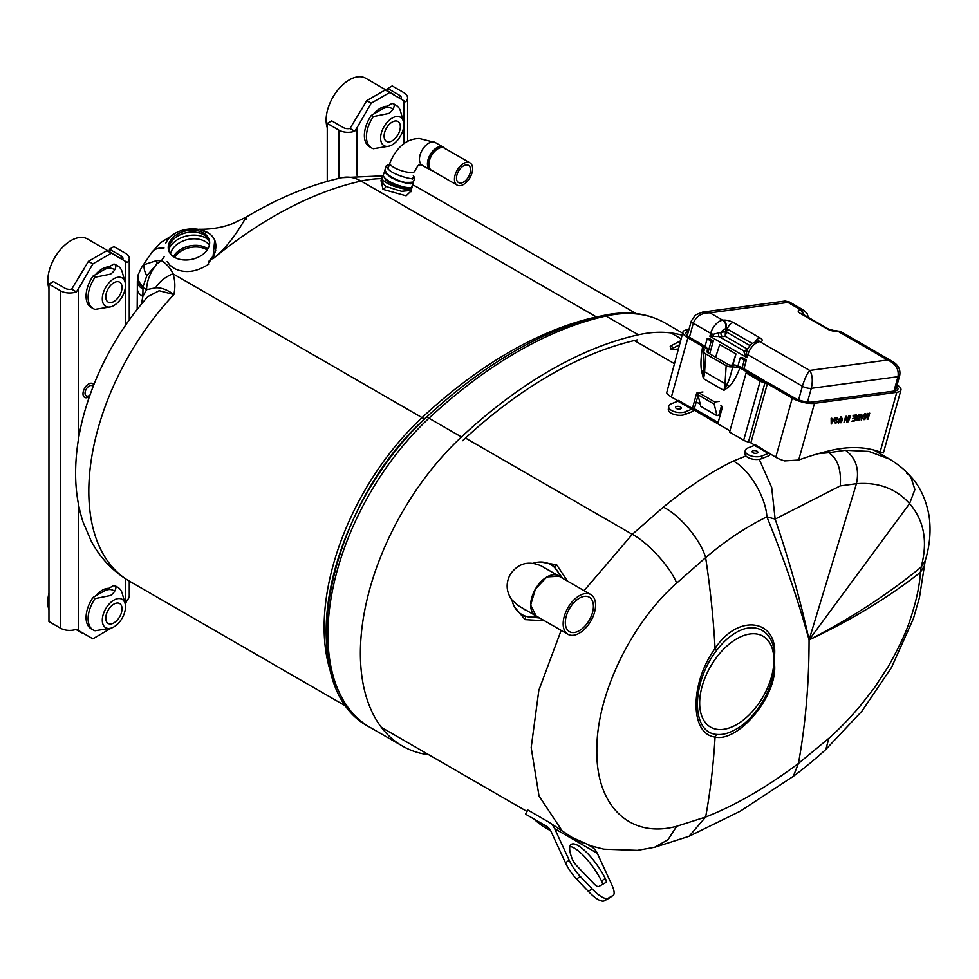 <?xml version="1.0" encoding="UTF-8"?>
<svg xmlns="http://www.w3.org/2000/svg" width="979" height="979" viewBox="0 0 979 979"><rect width="100%" height="100%" fill="white"/><g stroke="black" fill="none" stroke-linecap="round" stroke-linejoin="round"><path stroke-width="1.47" d="M381.002 180.601L385.738 186.451L401.549 191.333L411.033 190.44L411.988 187.515A15.799 4.405 -161.9 0 1 402.455 188.543A15.799 4.405 -161.9 0 1 386.852 182.987A15.799 4.405 -161.9 0 1 381.957 177.676L380.929 180.944M410.923 191.162L406.114 195.812L382.985 189.388L381.064 180.405M682.069 335.21A202.457 116.893 120 0 0 638.418 334.781A425.498 245.668 120 0 0 549.929 370.503A425.498 245.668 120 0 0 461.439 436.964A202.457 116.893 120 0 0 402.32 745.986A202.457 116.893 120 0 0 428.9 754.797M246.28 219.125C248.519 209.714 236.367 240.528 212.798 258.909L214.719 240.332M209.139 233.479L199.288 229.245M142.848 289.05A18.785 10.842 180 0 1 137.341 281.377L137.904 275.98A18.785 12.923 12.1 0 0 142.983 287.581L142.848 296.429L141.392 304.102M138.088 275.258A18.785 12.923 12.1 0 0 137.904 275.98L138.259 274.536A18.785 12.703 15.8 0 0 143.069 286.676L142.983 287.581L146.617 289.674A27.449 15.848 120 0 1 157.105 263.706L146.813 275.711L143.069 286.676M164.411 256.437L161.498 260.622L156.456 260.647A18.785 2.79 69.6 0 0 157.105 263.706L161.498 260.622C166.932 264.097 170.75 268.491 172.94 273.79C175.094 280.104 175.425 287.018 173.895 294.532C167.152 289.662 161.045 287.422 155.575 287.802L146.617 289.674L142.848 296.429A18.785 10.842 180 0 1 137.341 288.756L137.182 307.736A18.785 10.842 180 0 0 137.329 309.131M146.813 275.711A18.785 8.799 47.4 0 1 144.488 264.55L141.979 266.9A27.449 14.183 34 0 1 144.488 264.55L156.456 260.647M141.735 267.279A27.449 14.183 34 0 1 141.979 266.9L151.647 252.57A27.449 15.493 -145.9 0 1 164.007 247.981M155.575 287.802A27.449 18.907 -25.3 0 1 172.94 273.79L422.047 417.617A7.453 2.851 -133 0 0 425.584 418.143M637.243 339.884A419.832 242.388 120 0 0 462.614 440.709M411.939 186.512A15.799 4.405 -161.9 0 1 411.988 187.515M397.144 185.802A10.806 3.023 -161.9 0 1 392.652 184.174M213.006 257L208.625 262.886M381.651 178.643A196.179 113.258 120 0 0 361.092 181.078A419.22 242.033 120 0 0 212.798 258.909L215.735 250.257M173.895 294.532L159.161 290.726L147.743 296.674C117.199 331.673 95.832 371.188 83.643 415.218C78.846 433.085 76.191 450.609 75.689 467.766C75.089 487.052 77.561 505.176 83.093 522.15L91.047 540.775C100.103 557.932 112.903 571.406 129.436 581.183A196.179 113.258 120 0 1 173.895 294.532M327.267 181.372L327.267 123.415L331.71 120.858L343.323 127.564A6.559 3.781 180 0 0 350.005 128.482L354.692 131.198A12.837 7.416 180 0 1 338.893 130.121L327.267 123.415M357.041 175.253L357.041 127.698L371.2 103.187L366.758 100.617L350.005 128.482M366.758 100.617L385.236 89.958L405.685 101.755A12.837 7.416 180 0 0 407.594 97.876A12.837 7.416 180 0 0 403.825 92.626L392.212 85.919L387.782 88.489L399.395 95.196A6.559 3.781 180 0 1 401.317 97.876A6.559 3.781 180 0 1 400.986 99.05M371.2 103.187L389.679 92.515M357.041 127.698L354.692 131.198M387.782 90.998L387.782 88.489M387.072 106.283A20.106 11.601 120 0 0 373.794 113.956M89.872 395.149A5.874 3.39 -60 0 1 89.187 395.602A5.874 3.39 -60 0 1 85.026 393.203A5.874 3.39 -60 0 1 89.187 386.007A5.874 3.39 -60 0 1 92.993 386.705M76.374 629.289L92.87 638.822L76.374 629.289A12.837 7.416 -0 0 1 60.563 628.224L48.95 621.518L48.95 284.106L53.392 281.548L65.006 288.254A6.559 3.781 180 0 0 71.675 289.172L76.374 291.889A12.837 7.416 180 0 1 60.563 290.812L48.95 284.106M78.724 437.674L78.724 288.389L92.87 263.877L88.44 261.307L71.675 289.172M88.44 261.307L106.919 250.636L127.356 262.445A12.837 7.416 180 0 0 129.265 258.554A12.837 7.416 180 0 0 125.508 253.316L113.894 246.61L109.452 249.18L121.066 255.886A6.559 3.781 180 0 1 122.987 258.554A6.559 3.781 180 0 1 122.669 259.729M92.87 263.877L111.349 253.206M78.724 288.389L76.374 291.889M92.87 638.822L111.435 628.004M129.265 581.085L129.265 595.966A12.837 7.416 -0 0 1 127.356 599.858L125.226 604.116M109.452 251.676L109.452 249.18M108.755 588.355A20.106 11.601 120 0 0 95.477 596.027M108.755 266.973A20.106 11.601 120 0 0 95.477 274.646M459.702 185.704A12.849 7.416 120 0 0 470.985 175.706A12.849 7.416 120 0 0 469.957 162.857A12.849 7.416 120 0 0 467.375 162.257A12.849 7.416 120 0 0 456.104 172.267A12.849 7.416 120 0 0 457.12 185.104A12.849 7.416 120 0 0 459.702 185.704M466.518 164.9A9.961 5.752 120 0 0 457.768 172.647A9.961 5.752 120 0 0 458.564 182.608A9.961 5.752 120 0 0 460.558 183.073A9.961 5.752 120 0 0 469.308 175.314A9.961 5.752 120 0 0 468.513 165.353A9.961 5.752 120 0 0 466.518 164.9M406.493 187.417A13.119 3.659 -161.9 0 1 389.03 182.388A13.119 3.659 -161.9 0 1 384.931 178.117M169.269 251.982A20.73 14.355 167.3 0 1 170.358 243.477A20.73 14.355 167.3 0 1 192.153 232.047A20.73 14.355 167.3 0 1 209.665 242.853M207.915 248.837A20.73 14.355 -12.7 0 0 173.43 256.633M169.746 241.764A20.987 14.538 167.3 0 1 192.19 230.187A20.987 14.538 167.3 0 1 209.616 241.678A20.987 14.538 167.3 0 1 208.148 248.421A20.987 14.538 167.3 0 1 187.43 259.949A20.987 14.538 167.3 0 1 168.816 250.893A20.987 14.538 167.3 0 1 169.746 241.764M169.134 251.701A20.779 14.391 167.3 0 1 170.309 243.465A20.779 14.391 167.3 0 1 191.933 232.011A20.779 14.391 167.3 0 1 209.665 242.535M412.6 182.645L406.554 183.244L398.245 180.98L390.18 177.126L385.041 171.668M387.733 168.082L388.369 167.593M837.363 449.092L840.643 448.566M537.287 616.586A28.819 23.533 120 0 1 521.966 614.567L524.915 616.268L539.735 618.006M562.656 578.308L553.722 566.327L550.798 564.638A28.819 23.533 120 0 1 560.208 576.888M540.738 562.007L556.721 564.859L567.428 581.061M544.52 620.772L525.16 619.621L514.66 607.176M735.767 632.752C728.878 636.778 722.551 642.603 716.787 650.215C690.99 683.158 691.015 732.892 716.787 734.421C722.551 735.009 728.878 733.32 735.767 729.379C757.403 717.558 776.91 683.342 773.887 660.225C781.156 691.749 739.316 742.78 715.062 737.052C689.742 734.054 689.718 683.415 715.062 648.49C739.316 611.361 781.169 620.221 773.887 660.225C776.91 633.792 757.403 619.585 735.767 632.752M906.517 473.102L910.666 476.492C919.868 486.135 926.012 499.266 929.071 515.86C931.151 530.581 929.866 545.548 925.216 560.747L921.117 567.11C928.043 541.717 924.2 520.547 909.577 503.598C896.079 488.631 878.371 481.998 856.441 483.699L840.239 485.914L775.135 519.09L766.9 516.826C745.827 527.155 725.415 540.751 705.639 557.626L676.697 583.092C630.5 623.794 596.076 696.069 596.847 750.795C596.076 806.39 630.5 838.93 676.697 826.276L705.639 817.037C735.413 805.35 766.337 787.495 798.423 763.473L793.296 776.323C804.31 768.405 820.255 754.699 825.835 749.449L825.762 749.522M925.216 560.747L924.433 565.752L920.407 572.323L921.117 567.11C888.296 594.057 850.947 618.324 809.07 639.911C798.448 601.02 784.399 559.988 766.9 516.826C765.774 496.867 749.057 469.125 733.308 461.048L745.937 455.994M759.214 459.31L771.685 487.481L775.135 519.09C789.429 561.187 800.736 601.461 809.07 639.911A845.366 488.068 -120 0 1 798.423 763.473L828.87 738.301C838.281 730.028 848.585 719.443 859.77 706.52L874.406 687.784L888.026 666.956C898.991 647.523 906.297 631.957 909.956 620.245C916.124 602.024 919.611 586.054 920.407 572.323C888.1 597.692 850.984 620.221 809.07 639.911L909.577 503.598L914.9 489.549L910.666 476.492C908.12 473.555 901.879 466.579 889.605 459.2M828.87 738.301L825.835 749.449M676.697 583.092C669.098 564.675 645.907 541.216 632.299 534.338L663.321 507.159C686.475 488.031 709.812 472.673 733.308 461.048M573.18 838.085L570.745 836.678M561.481 829.898L539.013 795.927L531.181 747.601L538.842 690.281L561.151 630.366M584.071 590.667L632.299 534.338L465.478 438.054M676.697 826.276L668.008 839.688L654.535 847.312L689.069 836.299L740.234 811.212L793.296 776.323M716.787 734.421A10.708 8.762 -81 0 0 715.062 737.052A845.366 488.068 -120 0 1 705.639 817.037L689.069 836.299M818.187 453.693L828.675 452.702C837.62 458.466 841.475 469.541 840.239 485.914M826.509 451.478L828.65 452.714L845.513 450.254C855.879 457.964 859.525 469.112 856.441 483.699L809.07 639.911M716.787 650.215A10.708 2.019 35.3 0 1 715.062 648.49A845.366 488.068 -120 0 0 705.639 557.626C700.805 540.114 679.646 514.893 663.321 507.159M674.176 363.527L634.368 340.545M844.718 448.076L835.307 449.471M521.966 614.567A28.819 23.533 120 0 1 511.993 600.103M533.286 563.231A28.819 23.533 120 0 1 550.798 564.638M545.731 568.493A23.153 18.907 120 0 1 547.959 569.558A23.153 18.907 120 0 1 549.99 570.953M527.032 610.725A23.153 18.907 120 0 1 524.805 609.66A23.153 18.907 120 0 1 522.774 608.265M596.762 886.105A10.231 2.949 55.2 0 0 598.818 886.497L605.928 882.458A6.559 1.897 55.2 0 0 605.964 882.434A6.559 1.897 55.2 0 0 605.267 878.432A32.956 9.509 55.2 0 0 571.234 844.4A32.956 9.509 55.2 0 0 572.458 859.489A6.559 1.897 55.2 0 0 576.374 865.399L593.702 883.547A10.231 2.949 55.2 0 0 596.762 886.105M565.47 862.805L550.932 831.244A15.75 12.849 -60 0 0 546.417 826.203L525.49 814.112L527.852 810.025L548.778 822.103A20.473 16.716 120 0 1 554.652 828.662L569.191 860.223L565.47 862.805A19.678 5.678 55.2 0 0 576.57 879.056L588.367 891.404A32.331 9.337 55.2 0 0 598.022 899.481A32.331 9.337 55.2 0 0 604.532 900.741L609.366 897.988A19.678 5.678 55.2 0 0 609.501 897.914A19.678 5.678 55.2 0 0 609.611 897.816M588.44 845.012L591.426 846.725A20.473 16.716 120 0 1 597.288 853.284L611.826 884.845A19.678 5.678 -124.8 0 1 613.209 895.332A19.678 5.678 -124.8 0 1 613.087 895.406L608.253 898.159A32.331 9.337 -124.8 0 1 601.742 896.899A32.331 9.337 -124.8 0 1 592.087 888.834L580.29 876.474A19.678 5.678 -124.8 0 1 569.191 860.223M549.427 828.797L546.27 827.12L550.308 830.057M546.466 826.227L525.49 814.112M548.778 822.103L575.175 839.468L583.068 842.919M550.724 830.804L545.89 828.014A181.849 104.986 -60 0 1 533.922 818.982M569.913 846.468A32.956 9.509 -124.8 0 1 601.547 881.002A6.559 1.897 -124.8 0 1 602.562 884.38M748.103 454.648A9.839 4.724 7.2 0 0 761.931 455.945L761.589 458.674A9.839 4.724 -172.8 0 1 747.748 457.377A9.839 4.724 -172.8 0 1 744.86 453.424L745.215 450.695A9.839 4.724 7.2 0 0 748.103 454.648M756.975 451.148A2.864 1.371 7.2 0 0 753.622 450.585A2.864 1.371 7.2 0 0 752.178 451.919A2.864 1.371 7.2 0 0 752.973 452.726A2.864 1.371 7.2 0 0 757.685 452.628A2.864 1.371 7.2 0 0 756.975 451.148M671.545 410.446A9.839 4.724 7.2 0 0 685.373 411.743L685.031 414.484A9.839 4.724 -172.8 0 1 671.19 413.175A9.839 4.724 -172.8 0 1 668.302 409.222L668.657 406.493A9.839 4.724 7.2 0 0 671.545 410.446M680.417 406.946A2.864 1.371 7.2 0 0 677.064 406.383A2.864 1.371 7.2 0 0 675.62 407.729A2.864 1.371 7.2 0 0 676.416 408.524A2.864 1.371 7.2 0 0 681.127 408.427A2.864 1.371 7.2 0 0 680.417 406.946M688.457 331.22A13.119 4.357 15.6 0 0 685.973 332.897A13.119 4.357 15.6 0 0 689.95 337.584L705.896 346.786L707.744 349.319L702.653 346.382L704.195 350.286A6.388 3.414 3.5 0 0 703.852 351.277A6.388 3.414 3.5 0 0 705.724 353.884L704.623 371.824A26.237 15.15 -60 0 1 703.448 378.616L701.637 371.298C700.462 365.644 700.805 357.347 702.653 346.382L687.882 337.865A16.264 5.397 -164.4 0 1 682.95 332.052A16.264 5.397 -164.4 0 1 687.123 329.788L688.922 329.544M732.757 366.782L739.928 367.908L734.837 364.971L740.822 366.954L764.171 380.427L762.103 380.709L739.928 367.908C736 377.661 732.255 384.001 728.694 386.925A6.559 4.014 52.2 0 0 726.993 384.404C728.743 381.284 730.664 375.41 732.757 366.782A6.388 3.414 3.5 0 1 726.149 365.681L705.724 353.884M728.694 386.925L723.873 390.413L726.993 384.404A6.388 3.414 -176.5 0 1 725.047 383.609L726.149 365.681M703.852 351.277L703.448 378.616L723.873 390.413A26.237 15.15 120 0 0 725.047 383.609L704.623 371.824A6.388 3.414 -176.5 0 1 703.301 370.723L701.637 371.298M704.574 349.368L704.195 350.286M734.837 364.971L731.717 365.143A3.243 1.725 -176.5 0 1 728.364 364.592L707.939 352.795A3.243 1.725 -176.5 0 1 706.997 351.473A3.243 1.725 -176.5 0 1 707.168 350.971L707.744 349.319L707.548 352.513M677.884 401.182L678.496 400.423L692.41 408.463L691.798 409.21L677.884 401.182L671.459 403.715A9.839 4.724 7.2 0 0 668.657 406.493M691.798 409.21L685.373 411.743M720.899 405.306A2.472 1.836 82.4 0 1 722.025 408.561L717.778 423.772L692.251 409.026L694.319 408.745L718.133 422.5M692.251 409.026L729.942 430.809M698.064 395.332L694.319 408.745M692.41 408.463L696.485 393.815L698.235 393.582M685.031 414.484L691.896 411.767A3.145 1.823 120 0 0 693.817 409.944M696.485 393.815A2.472 1.836 82.4 0 1 698.798 392.555M682.95 332.052L666.675 392.799A16.264 5.397 15.6 0 0 671.386 396.997L678.214 400.937M754.772 445.139L750.869 442.875A3.255 1.077 -164.4 0 0 748.445 441.994A6.388 2.117 15.6 0 1 743.685 440.232L729.588 432.094L746.084 372.962L748.152 372.681L762.249 380.819A3.255 1.077 15.6 0 0 764.672 381.712A6.388 2.117 -164.4 0 1 769.433 383.462L794.348 397.853A13.119 4.357 15.6 0 0 812.289 402.051L894.561 391.013A13.119 4.357 15.6 0 0 897.927 389.177A13.119 4.357 15.6 0 0 896.666 386.46M831.22 424.042L831.159 418.302L831.807 418.217L831.783 419.991L833.631 419.734L835.283 417.752L831.22 424.042M831.758 422.157L831.746 423.307L833.264 420.456L831.783 420.652L831.746 423.307M832.737 420.517L831.404 420.432L831.391 421.949M831.428 418.266L831.795 419.722M834.757 417.825L831.208 423.772M841.438 417.617L839.211 419.44L838.11 422.842M840.998 416.65L841.94 419.036L840.826 422.487M838.979 419.697L841.365 416.858L842.319 419.245L841.365 422.671L840.753 422.757L841.695 419.367L841.206 417.617L838.636 423.038L838.979 419.697M848.352 421.741L850.629 415.696L848.352 421.741M850.176 415.757L848.426 421.459M856.282 417.837L859.121 414.558L860.676 414.35L859.011 420.309L856.282 420.187L856.282 417.837M858.987 415.243L856.894 417.764L857.041 419.795L858.595 419.697L859.88 415.12L857.837 415.794M857.469 415.585L856.515 417.556L856.662 419.575L857.347 419.599M859.427 415.182L858.607 415.023M860.235 414.411L858.644 420.089L855.915 419.967M867.333 413.456L867.969 413.371L867.712 418.253L869.731 413.138L868.067 419.098L867.149 419.22L867.394 414.313L864.812 419.526L863.906 419.648L865.558 413.689L864.763 418.657L867.333 413.456M867.578 413.419L867.712 418.253M867.333 418.045L867.81 416.356M865.73 413.676L864.396 418.437L865.387 416.43M866.966 415.206L863.98 419.379M869.279 413.199L867.161 418.951M768.968 452.653L768.356 453.412L754.442 445.384L755.054 444.625L775.784 457.266A16.264 5.397 15.6 0 0 784.644 460.913L798.68 460.032A423.944 244.762 -60 0 1 832.174 450.132A200.059 115.51 -60 0 1 880.133 451.98L882.874 452.469M897.107 384.882A16.264 5.397 -164.4 0 1 900.949 390.021A16.264 5.397 -164.4 0 1 896.788 392.298L814.504 403.324A16.264 5.397 -164.4 0 1 792.268 398.135L767.352 383.744A3.255 1.077 15.6 0 0 764.942 382.85A6.388 2.117 -164.4 0 1 760.181 381.1L746.084 372.962M768.356 453.412L761.931 455.945M754.442 445.384L748.017 447.917A9.839 4.724 7.2 0 0 745.215 450.695M761.589 458.674L768.454 455.969A3.145 1.823 120 0 0 770.375 454.146M861.202 420.015L861.141 414.288L861.789 414.203L861.765 415.965L863.613 415.72L865.265 413.738L861.202 420.015M861.961 417.923L862.866 416.222L861.385 416.418L861.361 419.061L861.961 417.923M861.41 414.252L861.777 415.708M864.738 413.799L861.19 419.746M856.344 414.925L854.679 420.884L851.632 421.3L854.263 420.285L854.777 418.449L852.501 418.755L854.973 417.764L855.548 415.696L852.99 416.038L853.186 415.353L856.344 414.925M855.903 414.986L854.679 420.884M844.02 422.316L845.685 416.356L846.333 416.271L847.165 420.444L849.013 415.916L847.361 421.876L846.713 421.961L845.88 417.788L844.02 422.316M846.015 416.32L846.982 419.538M845.685 418.474L844.106 422.047M848.573 415.965L846.664 421.704M835.307 419.073L837.522 421.692L835.564 423.528L834.438 421.986L835.723 422.842L836.886 421.325L835.038 420.542M836.886 421.325L835.405 420.75L835.05 419.416L837.118 417.433L838.342 419.33L836.959 418.119L835.919 420.028M836.58 417.898L837.473 418.192L836.58 417.898L837.351 419.196M679.377 344.865L672.61 348.402A4.932 0.857 161 0 0 671.202 349.564L670.187 346.639A4.932 0.857 -19 0 1 671.606 345.477L680.503 340.839M671.202 349.564A4.932 0.857 161 0 0 672.512 349.711L678.251 348.94M589.297 620.16A19.861 11.467 -60 0 1 569.435 631.626A19.861 11.467 -60 0 1 569.435 608.681A19.861 11.467 -60 0 1 589.297 597.214A19.861 11.467 -60 0 1 589.297 620.16M567.906 634.27L535.427 615.522A22.921 13.229 -60 0 1 535.427 589.052A22.921 13.229 -60 0 1 558.348 575.823L590.827 594.571A22.921 13.229 120 0 0 567.906 607.8A22.921 13.229 120 0 0 567.906 634.27A22.921 13.229 120 0 0 590.827 621.041A22.921 13.229 120 0 0 590.827 594.571M559.021 576.215L546.882 576.925L535.415 589.04L530.655 605.071L536.1 615.913M526.004 610.125A22.958 18.748 120 0 1 525.919 610.076L518.295 605.671L511.662 599.662C506.18 591.561 505.69 583.178 510.206 574.489C518.062 563.268 528.403 560.404 541.265 565.911L558.373 575.787M707.939 352.795L711.195 341.133L707.144 338.795L705.051 346.297M707.144 338.795L709.298 338.514L713.336 340.851L711.195 341.133M709.726 353.823L713.336 340.851M747.258 349.27L746.328 353.59A3.28 1.591 -10.3 0 1 744.872 354.533L743.599 350.751L746.769 349.931M746.671 350.152A3.28 2.974 56.1 0 1 746.255 350.494L751.493 343.739L757.305 341.12A6.559 4.895 -97.6 0 1 759.839 341.659L809.719 370.454C807.1 373.537 804.665 378.8 802.401 386.24L747.858 354.741L747.026 357.702L709.885 336.25L712.993 334.341L721.082 332.334A3.28 2.447 -97.6 0 0 722.575 336.654L709.885 336.25L710.705 333.288A13.119 7.575 -60 0 1 722.698 320.206L723.212 320.145A7.404 2.46 -164.4 0 1 733.332 322.507L760.01 337.914A7.404 2.46 -164.4 0 1 760.353 341.585L759.839 341.659A13.119 7.575 120 0 0 747.858 354.741A6.559 2.178 -164.4 0 1 746.328 353.59L747.026 357.702L744.872 354.533M747.075 350.335L746.255 350.494A3.28 2.974 56.1 0 1 743.599 350.751L719.259 336.703A3.28 1.566 -85.4 0 1 718.659 332.75M747.222 348.989L725.231 336.299L727.336 329.054L725.672 328.846A6.559 3.781 120 0 0 721.082 332.334L725.353 331.759L725.231 336.299L722.575 336.654M746.475 350.323A3.28 2.447 82.4 0 1 745.802 350.066M725.353 331.759L726.185 328.785A6.559 4.895 82.4 0 0 723.212 320.145M747.369 354.435L746.732 356.429M721.499 405.832L718.941 414.986A425.571 245.705 120 0 0 717.032 415.745L700.78 406.358L697.917 394.733L698.516 392.591L702.946 391.992M717.032 415.745L714.168 404.119L697.917 394.733M715.625 357.225L719.724 344.535L735.975 353.921L732.879 365.02M732.378 365.057L735.975 353.921M714.168 404.119L714.768 401.977L698.516 392.591M714.768 401.977L719.198 401.378M696.24 401.879L700.254 404.192M718.941 414.986L720.054 415.622M893.962 391.098L897.988 376.695C899.126 369.205 895.687 363.637 887.659 360.003L809.719 370.454C812.46 374.798 812.998 380.745 811.297 388.32A6.51 2.166 -164.4 0 1 802.401 386.24L798.607 399.836M835.001 330.706A6.559 4.895 82.4 0 1 835.258 330.669A6.559 4.895 82.4 0 1 837.791 331.208L887.659 360.003L892.824 361.667M803.783 314.761A6.559 4.895 -97.6 0 0 800.638 309.756L787.911 302.413L709.959 312.864C701.71 312.693 696.155 316.156 693.303 323.241A6.51 2.166 -164.4 0 1 691.333 320.916L695.42 314.981L702.653 312.081M725.672 328.846A6.559 4.895 82.4 0 0 722.698 320.206L709.959 312.864L702.714 312.068L785.023 301.03L787.911 302.413L789.245 301.875L785.023 301.03M742.168 367.725L744.26 360.223L740.21 357.886L737.995 365.828M740.21 357.886L742.363 357.604L746.402 359.942L744.26 360.223M743.942 368.753L746.402 359.942M689.4 337.253L693.303 323.241L710.705 333.288A6.559 2.178 15.6 0 0 712.993 334.341A3.28 1.224 -106 0 1 713.434 336.384M381.786 109.342A19.678 11.356 -60 0 1 391.624 108.363M389.764 92.564A32.796 18.931 -60 0 1 392.395 93.666A32.796 18.931 -60 0 1 394.659 95.391M327.267 127.723A32.796 18.931 -60 0 1 349.319 79.886A32.796 18.931 -60 0 1 365.718 78.259L392.395 93.666M392.212 140.817A11.491 6.633 -60 0 1 386.472 141.38A11.491 6.633 -60 0 1 384.71 132.177A11.491 6.633 -60 0 1 392.212 122.045A11.491 6.633 -60 0 1 397.963 121.482A11.491 6.633 -60 0 1 399.726 130.684A11.491 6.633 -60 0 1 392.212 140.817M392.212 118.043A16.398 9.472 -60 0 1 403.385 121.372A16.398 9.472 -60 0 1 392.212 144.819A16.398 9.472 -60 0 1 389.079 146.128A16.398 9.472 -60 0 1 380.721 136.24A16.398 9.472 -60 0 1 392.212 118.043M389.079 146.128L373.378 148.698A24.61 14.208 -60 0 1 371.518 147.902A24.61 14.208 -60 0 1 373.378 116.55L388.859 113.429C392.469 110.847 394.28 107.861 394.28 104.484A24.61 14.208 -60 0 1 396.14 105.279A24.61 14.208 -60 0 1 400.582 111.484L403.385 121.372M373.378 116.55L371.335 115.375A24.61 14.208 -60 0 0 369.475 146.728L371.518 147.902M394.28 104.484L392.236 103.309L371.335 115.375M392.236 103.309A24.61 14.208 -60 0 1 394.096 104.092L396.14 105.279M357.335 116.942A32.796 18.931 -60 0 1 362.23 108.473M103.468 270.033A19.678 11.356 -60 0 1 113.307 269.054M111.447 253.255A32.796 18.931 -60 0 1 114.078 254.356A32.796 18.931 -60 0 1 116.342 256.082M48.95 288.413A32.796 18.931 -60 0 1 70.99 240.565A32.796 18.931 -60 0 1 87.388 238.949L114.078 254.356M113.894 301.508A11.491 6.633 -60 0 1 108.143 302.07A11.491 6.633 -60 0 1 106.381 292.868A11.491 6.633 -60 0 1 113.894 282.735A11.491 6.633 -60 0 1 119.634 282.172A11.491 6.633 -60 0 1 121.396 291.375A11.491 6.633 -60 0 1 113.894 301.508M113.894 278.734A16.398 9.472 -60 0 1 125.055 282.05A16.398 9.472 -60 0 1 113.894 305.509A16.398 9.472 -60 0 1 110.762 306.819A16.398 9.472 -60 0 1 102.403 296.931A16.398 9.472 -60 0 1 113.894 278.734M110.762 306.819L95.049 309.376A24.61 14.208 -60 0 1 93.201 308.593A24.61 14.208 -60 0 1 95.049 277.241L110.541 274.12C114.151 271.526 115.95 268.552 115.963 265.174A24.61 14.208 -60 0 1 117.81 265.958A24.61 14.208 -60 0 1 122.265 272.174L125.055 282.05M95.049 277.241L93.017 276.066A24.61 14.208 -60 0 0 91.157 307.418L93.201 308.593M115.963 265.174L113.919 264L93.017 276.066M113.919 264A24.61 14.208 -60 0 1 115.767 264.783L117.81 265.958M79.018 277.632A32.796 18.931 -60 0 1 83.9 269.164M103.468 591.414A19.678 11.356 -60 0 1 113.307 590.435M113.894 622.889A11.491 6.633 -60 0 1 108.143 623.452A11.491 6.633 -60 0 1 106.381 614.249A11.491 6.633 -60 0 1 113.894 604.116A11.491 6.633 -60 0 1 119.634 603.541A11.491 6.633 -60 0 1 121.396 612.756A11.491 6.633 -60 0 1 113.894 622.889M113.894 600.115A16.398 9.472 -60 0 1 125.055 603.431A16.398 9.472 -60 0 1 113.894 626.89A16.398 9.472 -60 0 1 110.762 628.2A16.398 9.472 -60 0 1 102.403 618.312A16.398 9.472 -60 0 1 113.894 600.115M110.762 628.2L95.049 630.757A24.61 14.208 -60 0 1 93.201 629.974A24.61 14.208 -60 0 1 95.049 598.622L110.541 595.501C114.151 592.907 115.95 589.933 115.963 586.556A24.61 14.208 -60 0 1 117.81 587.339A24.61 14.208 -60 0 1 122.265 593.555L125.055 603.431M95.049 598.622L93.017 597.447A24.61 14.208 -60 0 0 91.157 628.799L93.201 629.974M115.963 586.556L113.919 585.381L93.017 597.447M113.919 585.381A24.61 14.208 -60 0 1 115.767 586.164L117.81 587.339M48.95 609.795A32.796 18.931 -60 0 1 48.95 593.127M83.9 633.633A32.796 18.931 -60 0 1 81.269 632.544A32.796 18.931 -60 0 1 79.018 630.819M382.985 189.388A3.145 1.811 119.9 0 0 385.738 186.451M337.914 689.485A199.545 115.204 120 0 1 425.755 417.935A6.449 2.472 -133 0 1 425.902 417.764C326.802 505.335 290.188 687.05 369.842 727.238A202.457 116.893 120 0 1 428.961 418.217A6.449 2.472 -133 0 0 425.902 417.764C454.635 390.988 484.079 368.887 514.232 351.437C544.434 334.023 574.098 322.054 603.211 315.544A6.449 4.662 77.5 0 1 605.952 316.033A425.498 245.668 120 0 0 517.463 351.755A425.498 245.668 120 0 0 428.961 418.217L461.439 436.964M603.211 315.544C626.499 310.416 647.119 312.901 665.071 323.009A202.457 116.893 120 0 0 605.952 316.033L638.418 334.781M331.93 675.681A196.179 113.258 -60 0 1 422.047 417.617A419.22 242.033 -60 0 1 509.239 352.146A419.22 242.033 -60 0 1 596.419 316.939A196.179 113.258 -60 0 1 601.351 315.972M596.688 317.086A7.453 5.372 77.5 0 1 596.419 316.939L361.092 181.078A45.034 32.491 -102.5 0 0 341.965 177.664L383.425 175.816M412.82 184.86L418.388 187.833A196.179 113.258 120 0 0 412.783 184.958M399.395 98.12L399.395 95.196M338.893 178.374L338.893 130.121M403.825 143.717L403.825 100.69M93.751 384.771A7.991 4.614 120 0 0 87.412 384.845A7.991 4.614 120 0 0 82.995 393.754A7.991 4.614 120 0 0 89.383 396.532M121.066 258.811L121.066 255.886M60.563 628.224L60.563 290.812M78.724 630.647L78.724 505.605M125.508 603.627L125.508 578.785M125.508 325.212L125.508 261.369M435.288 142.518L419.355 138.504C406.505 138.761 396.679 146.948 389.862 163.04A13.119 3.659 -161.9 0 0 393.925 167.446A13.119 3.659 -161.9 0 0 411.608 172.475A13.119 3.659 -161.9 0 0 414.802 171.203C419.306 162.281 418.963 166.026 420.383 164.717L422.169 165.243A13.119 7.575 -60 0 1 421.129 152.124A13.119 7.575 -60 0 1 432.657 141.918A13.119 7.575 -60 0 1 435.288 142.518L443.279 147.131A13.119 7.575 120 0 0 440.636 146.52A13.119 7.575 120 0 0 429.12 156.738A13.119 7.575 120 0 0 430.16 169.857L432.791 170.774M444.772 148.319A12.911 7.453 120 0 0 441.541 147.266A12.911 7.453 120 0 0 429.94 157.937A12.911 7.453 120 0 0 431.923 170.566M469.957 162.857L444.429 148.123A12.849 7.416 120 0 0 441.847 147.523A12.849 7.416 120 0 0 430.564 157.521A12.849 7.416 120 0 0 431.58 170.37L457.12 185.104M208.906 240.296A22.566 15.627 -12.7 0 0 188.115 235.658A22.566 15.627 -12.7 0 0 169.673 247.577A22.566 15.627 -12.7 0 0 168.865 249.351M209.384 245.215A20.73 14.355 -12.7 0 0 190.305 239.06A20.73 14.355 -12.7 0 0 171.888 250.232A20.73 14.355 -12.7 0 0 170.554 253.989M207.193 249.988A20.18 13.975 -12.7 0 0 174.58 257.355M525.16 619.621A3.304 1.909 119.9 0 0 524.915 616.268M556.721 564.859A3.304 1.909 -60.1 0 1 553.71 566.327M736.783 724.497A52.487 30.3 -60 0 1 699.667 703.081A52.487 30.3 -60 0 1 736.783 638.797A52.487 30.3 -60 0 1 773.887 660.225A52.487 30.3 -60 0 1 736.783 724.497M845.513 450.254L868.96 451.417L889.544 459.127L892.897 461.207M588.367 891.404L592.087 888.834M554.652 828.662L597.288 853.284M609.366 897.988L613.087 895.406M604.532 900.741L608.253 898.159M576.57 879.056L580.29 876.474M601.547 881.002L605.267 878.432M707.107 351.987L707.168 350.971M671.386 396.997L687.882 337.865M880.133 451.98L896.788 392.298M743.685 440.232L760.181 381.1M748.445 441.994L764.942 382.85M750.869 442.875L767.352 383.744M798.68 460.032L814.504 403.324M775.784 457.266L792.268 398.135M671.606 345.477L672.61 348.402M760.353 341.585A6.559 4.895 -97.6 0 0 757.819 341.047A6.559 4.895 -97.6 0 0 757.562 341.096M760.01 337.914A6.559 3.781 120 0 0 755.298 341.598M733.332 322.507A6.559 3.781 120 0 0 727.336 329.054L752.043 343.311M726.504 332.028L749.718 345.428M710.448 334.218L711.819 335.014M895.442 390.854L899.652 375.789A6.51 2.166 -164.4 0 1 897.988 376.695L811.297 388.32L807.479 402.002M803.184 314.418A6.559 4.895 -97.6 0 0 800.124 309.829L800.638 309.756A13.119 7.575 -60 0 1 803.881 310.319L789.245 301.875M801.874 313.672L802.095 313.782A6.559 3.781 120 0 0 800.467 313.5A7.404 2.46 -164.4 0 1 800.124 309.829M802.095 313.782L828.772 329.189A6.559 3.781 120 0 0 827.157 328.907L800.467 313.5M828.772 329.189L834.732 330.731A6.559 4.895 82.4 0 1 837.265 331.281A7.404 2.46 -164.4 0 1 827.157 328.907M834.732 330.731L841.022 331.759A13.119 7.575 120 0 0 837.791 331.208L837.265 331.281M341.965 177.664C309.927 184.909 278.048 198.027 246.329 217.02L233.247 223.383C222.6 227.471 211.415 229.429 199.692 229.257M141.404 267.744L138.259 274.536M665.071 323.009L682.644 333.154M369.842 727.238L402.32 745.986M411.033 190.44L411.058 191.737L410.434 191.064M418.388 187.833L636.142 313.561M347.202 706.911L129.436 581.183M174.054 234.348L160.703 242.584L151.647 252.57M137.341 281.377L137.341 288.756M137.182 309.327L137.182 307.736M407.594 141.514L407.594 97.876M129.265 319.852L129.265 258.554M443.279 147.131L445.396 148.955M389.862 163.04L388.039 168.621M422.169 165.243L430.16 169.857M165.806 243.135C175.914 220.826 226.345 224.656 213.911 255.176L208.331 261.956M208.625 264.232C196.351 272.174 184.982 273.606 174.519 268.552L169.869 265.15L167.176 261.54M210.252 260.512L214.597 253.683M413.248 182.204L411.914 186.536C413.419 191.089 383.364 182.498 383.291 174.96L385.261 169.844M410.739 183.832L411.51 182.375L405.404 182.4C396.311 181.433 382.838 171.704 386.081 171.876M412.208 179.328L412.979 177.884C416.185 181.25 388.1 173.785 387.549 167.372L387.354 168.706M389.471 164.252L386.277 165.83L384.771 170.456C383.67 173.662 395.112 180.564 406.615 182.73L413.383 182.033L414.741 177.933L413.334 175.682M924.433 565.752L919.428 597.716L913.444 618.508L891.514 667.482L861.924 711.158L825.811 749.473M571.944 837.375L591.12 845.917L603.81 849.185L637.464 850.372L654.829 847.239M889.544 459.127L873.721 449.997M681.078 338.771L670.97 332.933M571.944 837.388L570.928 836.8M527.032 811.456L381.394 727.373M609.501 897.914L613.209 895.332M883.401 452.934L900.949 390.021M518.625 605.866L535.415 615.558M899.652 375.789C900.778 369.866 898.489 365.167 892.799 361.655L841.022 331.759M687.234 335.613L691.333 320.916M808.421 317.441L807.088 313.5L803.881 310.319M81.269 632.544L75.909 629.448"/></g></svg>

